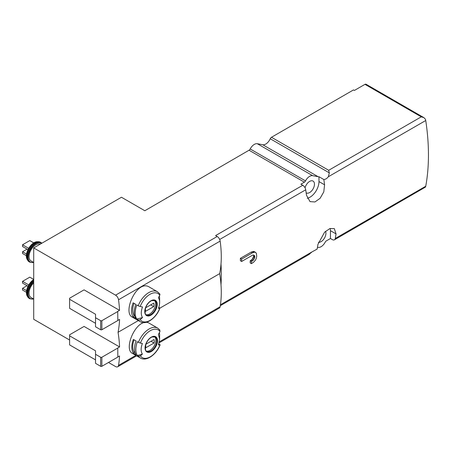<?xml version="1.0" encoding="UTF-8"?>
<svg xmlns="http://www.w3.org/2000/svg" width="451" height="451" viewBox="0 0 451 451"><rect width="100%" height="100%" fill="white"/><g stroke="black" fill="none" stroke-linecap="round" stroke-linejoin="round"><path stroke-width="0.68" d="M271.479 137.273L328.683 170.298L329.315 172.857L328.345 176.741C326.981 178.489 325.481 179.419 323.841 179.537A213.233 123.112 60 0 1 324.579 184.809L323.79 191.884L320.131 198.288L314.956 201.958L310.034 201.631L306.488 195.255A213.233 123.112 -120 0 0 305.716 189.803A4.262 2.464 -120 0 0 302.756 185.265L300.89 184.188L304.38 182.176A2.131 1.229 120 0 0 305.519 180.913L250.187 148.965A7.678 4.431 -60 0 1 257.301 143.717L262.758 144.748A7.678 4.431 -60 0 0 270.234 138.75A2.131 1.229 -60 0 1 271.479 137.273L353.511 89.912L354.418 90.437L364.972 84.343A2.131 1.229 -60 0 1 366.037 84.236L423.855 117.615M159.107 342.856L219.316 308.089A4.262 2.464 -120 0 0 220.156 306.714A106.616 61.556 -120 0 0 221.007 284.852A213.233 123.112 -120 0 0 221.007 263.936A106.616 61.556 -120 0 0 220.156 241.093A4.262 2.464 -120 0 0 217.185 236.499L215.606 235.585L302.756 185.265M308.901 254.516L312.041 251.883L317.143 249.082A4.262 2.464 -120 0 0 317.177 248.918A213.233 123.112 -120 0 0 317.944 244.352L324.624 232.164L329.912 228.556L334.287 228.567L336.04 233.906A213.233 123.112 60 0 1 335.273 238.472A4.262 2.464 60 0 1 334.445 239.802A4.262 2.464 60 0 1 332.308 239.588L330.442 238.511L330.442 230.675A12.791 7.385 120 0 0 330.211 228.454M334.445 239.802L425.389 187.126A4.262 2.464 -120 0 0 425.738 186.24A213.233 123.112 -120 0 0 425.738 120.507A4.262 2.464 -120 0 0 425.389 119.222L423.906 117.643L421.268 116.843L364.972 84.343M250.209 260.763A213.233 123.112 60 0 1 250.164 262.916L251.432 263.649L253.693 262.127L255.582 259.945L256.337 258.209L256.709 256.247L256.337 253.203L254.336 251.613L253.569 251.387L251.106 252.143L240.36 258.344A213.233 123.112 60 0 1 240.411 260.763L241.635 261.473L252.374 255.266L253.321 254.945L254.64 255.706L253.428 255.007L253.62 255.554A213.233 123.112 60 0 1 253.62 256.422L252.092 259.46L250.209 260.763L251.432 261.473L251.432 263.649M149.85 323.576C137.628 315.322 122.554 348.894 132.487 353.443L140.47 358.049A17.273 9.973 -60 0 1 138.451 356.138L137.341 355.495C135.339 352.113 135.339 347.512 137.341 341.695L138.451 342.337A17.273 9.973 -60 0 1 157.737 328.131L149.85 323.576M159.603 329.828L159.987 331.474A63.969 50.45 -35.1 0 1 158.419 334.45L159.637 339.017L158.419 344.97A63.969 13.519 21.2 0 0 159.987 344.835L158.837 343.786M136.084 340.967A17.273 9.973 120 0 0 136.084 354.768L133.366 353.201A17.273 9.973 -60 0 1 133.366 339.406L136.084 340.967M160.144 344.75L159.987 344.835A15.994 9.234 -60 0 1 140.402 355.839A63.969 50.45 -35.1 0 0 142.392 354.142C140.723 351.526 140.723 347.969 142.392 343.47A63.969 13.519 21.2 0 1 140.402 343.081L138.451 342.337M140.402 355.839L138.451 356.138M117.841 356.933L119.532 355.963A106.616 61.556 60 0 1 118.528 365.383A4.262 2.464 60 0 1 117.694 366.764A4.262 2.464 60 0 1 115.557 366.55L108.494 362.474M221.007 284.852A106.616 61.556 -120 0 0 219.676 273.627A106.616 61.556 -120 0 0 221.007 263.936M117.841 320.419L119.571 319.421A106.616 61.556 60 0 1 118.049 332.297L138.322 320.593M159.93 308.123L219.676 273.627M118.049 332.297A106.616 61.556 60 0 1 119.571 346.932L84.066 326.434L69.595 334.789L69.595 344.891L95.527 359.864M69.595 335.837L95.527 350.81L95.527 363.343L100.652 366.302A0.851 0.49 0 0 0 101.858 366.302L117.841 357.079L117.762 347.975L119.571 346.932M138.226 305.755A17.273 9.973 -60 0 1 157.438 291.741L149.461 287.135C137.127 278.819 122.232 312.481 132.273 317.104L140.165 321.659A17.273 9.973 -60 0 1 138.226 319.86L136.85 319.066A17.273 9.973 -60 0 1 136.85 304.961L138.226 305.755A1.708 0.361 21.2 0 0 140.176 306.5A63.969 13.519 21.2 0 0 142.522 306.951A12.972 7.487 -60 0 0 142.522 317.543L136.85 319.066M159.355 296.003A17.273 9.973 -60 0 1 159.637 298.855L159.637 302.367A12.972 7.487 -60 0 1 158.408 308.371A63.969 13.519 21.2 0 0 159.761 308.253A1.708 0.361 21.2 0 0 159.925 308.168A1.708 0.361 21.2 0 0 159.378 307.644L158.791 307.306M135.852 304.386A17.273 9.973 120 0 0 135.852 318.491L133.141 316.923A17.273 9.973 -60 0 1 133.141 302.818L135.852 304.386M138.226 319.86A1.708 1.347 -35.1 0 0 140.176 319.556A63.969 50.45 -35.1 0 0 142.522 317.543M140.176 306.5A15.994 9.234 -60 0 1 159.761 295.191A63.969 50.45 -35.1 0 1 158.408 297.778A12.972 7.487 -60 0 1 159.637 302.367M69.595 340.015L33.707 319.297L33.707 247.915L115.557 295.168A4.262 2.464 60 0 1 118.528 299.768A106.616 61.556 60 0 1 119.532 310.344L84.066 289.869L69.595 298.229L69.595 308.326L95.527 323.299M69.595 299.272L95.527 314.246L95.527 326.783L100.652 329.743A0.851 0.49 0 0 0 101.858 329.743L117.841 320.514L117.722 311.387L119.532 310.344M33.707 247.915L121.46 197.25L144.833 210.741L249.042 150.228A2.131 1.229 -60 0 0 250.187 148.965M323.841 179.537L318.981 176.73A7.678 4.431 120 0 1 318.096 176.696L312.633 175.67A7.678 4.431 120 0 0 305.519 180.913M317.47 247.266L318.096 247.385A7.678 4.431 120 0 0 325.21 242.136A2.131 1.229 120 0 1 326.355 240.873L330.442 238.511M305.062 187.836A6.821 3.941 -60 0 1 312.966 181.02A6.821 3.941 -60 0 1 314.116 186.46A6.821 3.941 -60 0 1 309.634 192.549A6.821 3.941 -60 0 1 306.161 192.848M307.294 198.316A12.791 7.385 120 0 0 318.981 181.578L318.981 176.73M325.526 231.312A6.821 3.941 -60 0 1 321.095 241.646A6.821 3.941 -60 0 1 318.434 242.26M166.543 197.859L166.543 198.203M95.527 317.729L100.652 320.689A0.851 0.49 0 0 0 101.858 320.689L117.841 311.461M95.527 354.289L100.652 357.248A0.851 0.49 0 0 0 101.858 357.248L117.841 348.025M33.707 262.476L31.023 260.926A9.595 5.542 -60 0 1 30.854 250.142A9.595 5.542 -60 0 1 40.263 244.126M27.956 249.64L22.55 246.522L22.55 244.78L29.789 240.603L33.774 242.903M22.55 244.78L28.667 248.309M26.389 255.7L22.55 253.485L22.55 251.743L27.071 249.132M22.55 251.743L26.541 254.048M154.321 300.36A8.315 4.803 -60 0 1 154.975 307.137A8.315 4.803 -60 0 1 149.687 314.003A8.315 4.803 -60 0 1 146.068 314.651M153.712 306.629A6.077 3.507 120 0 0 153.712 303.151L145.662 307.796A6.077 3.507 -60 0 0 145.662 311.275L153.712 306.629L150.696 304.887M159.761 295.191A1.708 1.347 -35.1 0 0 159.733 293.86L157.438 291.741M134.663 315.897L134.184 315.621L133.141 316.923M134.184 315.621A15.565 8.986 -60 0 1 134.026 303.331M33.707 299.036L31.023 297.485A9.595 5.542 -60 0 1 33.707 282.946M27.956 286.205L22.55 283.081L22.55 281.339L29.789 277.162L33.707 279.428M22.55 281.339L28.667 284.874M26.389 292.265L22.55 290.044L22.55 288.307L27.071 285.692M22.55 288.307L26.541 290.607M154.625 336.745A8.315 4.803 -60 0 1 155.274 343.527A8.315 4.803 -60 0 1 149.991 350.393A8.315 4.803 -60 0 1 146.372 351.041M154.011 343.019A6.077 3.507 120 0 0 154.011 339.535L145.966 344.181A6.077 3.507 -60 0 0 145.966 347.665L154.011 343.019L151 341.277M159.637 339.017L159.637 335.245A17.488 10.097 120 0 0 159.406 332.624M142.392 354.142L137.341 355.495M135.091 352.71L134.184 352.186L133.366 353.201M134.184 352.186A15.565 8.986 -60 0 1 134.06 339.806M255.582 252.329L254.826 252.115L252.374 252.876L251.106 252.143M252.374 252.876L241.635 259.077L240.36 258.344M254.64 255.706L254.64 257.882L253.321 260.165L252.374 260.926L251.151 260.216M252.374 260.926L251.432 261.473M254.826 252.115L253.569 251.387M253.693 252.329L252.43 251.602M241.635 259.077L241.635 261.473M254.826 256.247L253.62 255.554M254.826 257.121L253.62 256.422M254.64 257.882L253.428 257.183M254.071 259.077L252.853 258.372M253.321 260.165L252.092 259.46M219.688 239.475L305.716 189.803M220.454 304.763L312.041 251.883M316.884 249.093L317.177 248.918M335.273 238.472L425.738 186.24M328.345 176.741L425.738 120.507M151.277 351.532A8.8 5.079 -60 0 1 145.842 350.979A8.8 5.079 -60 0 1 149.213 338.757A8.8 5.079 -60 0 1 157.41 339.592A8.8 5.079 -60 0 1 151.277 351.532M140.402 343.081A15.994 9.234 -60 0 1 159.987 331.474M118.528 365.383L135.852 355.382M159.344 341.819L220.156 306.714M150.978 315.142A8.8 5.079 -60 0 1 145.588 307.475A8.8 5.079 -60 0 1 156.367 301.251A8.8 5.079 -60 0 1 150.978 315.142M159.761 308.253A15.994 9.234 -60 0 1 140.176 319.556M118.528 299.768L220.156 241.093M115.557 295.168L217.185 236.499M304.38 182.176L249.042 150.228M318.096 176.696L262.758 144.748M312.633 175.67L257.301 143.717M328.683 170.298L421.268 116.843M329.315 172.857L270.234 138.75M330.442 230.675L336.04 233.906M318.981 181.578L324.579 184.809M100.652 320.689L100.652 329.743M101.858 320.689L101.858 329.743M100.652 357.248L100.652 366.302M101.858 357.248L101.858 366.302M33.577 262.403A10.875 6.28 -60 0 1 29.338 251.579A10.875 6.28 -60 0 1 41.548 243.382M33.707 262.555L29.867 262.228A11.303 6.523 -60 0 1 29.867 249.177A11.303 6.523 -60 0 1 41.165 242.649L37.213 241.685A11.128 6.427 -60 0 0 28.836 248.586A11.128 6.427 -60 0 0 27.049 259.286L29.202 261.845A11.303 6.523 -60 0 1 29.202 248.794A11.303 6.523 -60 0 1 40.505 242.272M26.998 259.145A10.931 6.314 -60 0 1 26.936 259.009A10.931 6.314 -60 0 1 28.695 248.501A10.931 6.314 -60 0 1 36.92 241.725A10.931 6.314 -60 0 1 37.061 241.708M150.679 314.572A8.315 4.803 -60 0 1 146.519 314.984C145.109 315.226 144.799 312.847 145.577 307.853C146.987 304.301 149.01 301.894 151.649 300.637L154.834 300.58A8.315 4.803 -60 0 1 156.108 307.244A8.315 4.803 -60 0 1 150.679 314.572M33.577 298.962A10.875 6.28 -60 0 1 28.131 293.539A10.875 6.28 -60 0 1 33.707 281.858M33.707 299.12L29.867 298.787A11.303 6.523 -60 0 1 27.832 290.901A11.303 6.523 -60 0 1 33.707 281.058M29.867 298.787L29.202 298.404A11.303 6.523 -60 0 1 27.269 290.089A11.303 6.523 -60 0 1 33.707 280.15M29.202 298.404L27.049 295.845A11.128 6.427 -60 0 1 33.707 279.705M26.998 295.709A10.931 6.314 -60 0 1 26.936 295.574A10.931 6.314 -60 0 1 33.707 279.569M150.978 350.963A8.315 4.803 -60 0 1 146.823 351.374C145.414 351.611 145.098 349.237 145.876 344.237C147.285 340.685 149.309 338.284 151.948 337.021L155.138 336.97A8.315 4.803 -60 0 1 156.412 343.634A8.315 4.803 -60 0 1 150.978 350.963M140.47 358.049C146.423 361.792 156.469 354.52 160.15 344.756M140.165 321.659C146.163 325.442 156.305 318.011 159.925 308.168M220.319 305.688L309.324 254.302M117.694 366.764L136.63 355.833M41.892 243.185L41.165 242.649M29.867 262.228L29.202 261.845M37.213 241.685L36.92 241.725C30.815 242.17 24.269 253.501 26.936 259.009L27.049 259.286M33.707 279.507L27.601 286.988L27.049 295.845M159.942 330.126L157.737 328.131"/></g></svg>
